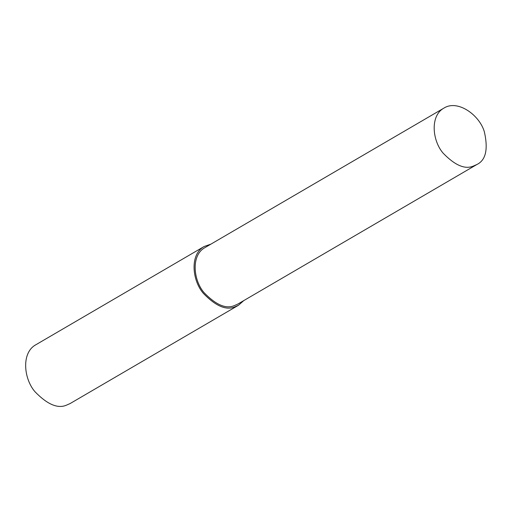 <?xml version="1.0" encoding="UTF-8"?>
<svg xmlns="http://www.w3.org/2000/svg" width="511" height="511" viewBox="0 0 511 511"><rect width="100%" height="100%" fill="white"/><g stroke="black" fill="none" stroke-linecap="round" stroke-linejoin="round"><path stroke-width="0.77" d="M210.864 244.156L204.196 246.474L35.783 344.797C21.008 352.89 23.845 379.066 35.048 391.803C47.268 404.38 57.686 408.857 66.309 405.229L70.09 403.562L238.503 305.246L243.804 300.577M204.196 246.474C189.421 254.574 192.264 280.75 203.467 293.48C215.68 306.063 226.098 310.535 234.721 306.907L238.503 305.246M443.906 108.115L204.885 247.65C190.699 255.423 193.426 280.552 204.183 292.777C215.91 304.85 225.913 309.149 234.185 305.667L237.819 304.071L476.84 164.536C485.827 160.218 488.324 149.282 484.332 131.729C479.427 114.886 457.588 99.306 443.906 108.115C429.719 115.888 432.447 141.017 443.203 153.243C454.931 165.315 464.933 169.614 473.212 166.132L476.84 164.536"/></g></svg>
